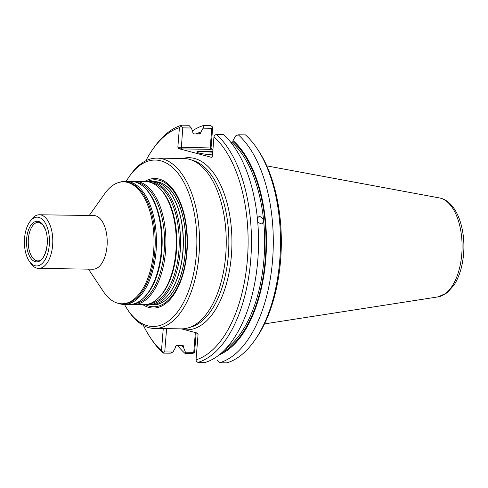 <?xml version="1.0" encoding="UTF-8"?>
<svg xmlns="http://www.w3.org/2000/svg" width="488" height="488" viewBox="0 0 488 488"><rect width="100%" height="100%" fill="white"/><g stroke="black" fill="none" stroke-linecap="round" stroke-linejoin="round"><path stroke-width="0.73" d="M147.681 181.725A61.586 31.628 90.8 0 1 149.84 181.615A61.586 31.628 90.8 0 1 180.194 251.472A61.586 31.628 90.8 0 1 148.041 304.768A61.586 31.628 90.8 0 1 145.894 304.597M148.041 304.768L150.707 304.811A61.586 31.628 -89.2 0 0 165.328 298.144A61.586 31.628 -89.2 0 0 182.86 251.515A61.586 31.628 -89.2 0 0 166.926 188.74A61.586 31.628 -89.2 0 0 152.506 181.652L149.84 181.615M89.237 215.489L104.694 193.693A60.976 31.311 90.8 0 1 123.61 181.841A60.976 31.311 90.8 0 1 153.665 251.009A60.976 31.311 90.8 0 1 121.835 303.78A60.976 31.311 90.8 0 1 103.273 291.379L88.456 269.144M123.61 181.841L124.8 181.859A60.976 31.311 90.8 0 1 154.855 251.027A60.976 31.311 90.8 0 1 123.019 303.798L121.835 303.78M29.713 221.912L31.086 219.978A26.828 13.78 90.8 0 1 39.406 214.763L93.818 215.556A26.828 13.78 90.8 0 1 107.043 245.989A26.828 13.78 90.8 0 1 93.031 269.205L38.625 268.412A26.828 13.78 90.8 0 1 30.457 262.959L29.146 260.982A24.388 12.523 90.8 0 1 29.713 221.912A24.388 12.523 90.8 0 1 43.542 220.588A24.388 12.523 90.8 0 1 49.3 244.836A24.388 12.523 90.8 0 1 29.146 260.982M133.035 181.512A61.586 31.628 90.8 0 1 135.194 181.396L145.534 181.548A61.586 31.628 90.8 0 1 158.704 187.41A61.586 31.628 90.8 0 1 175.887 251.411A61.586 31.628 90.8 0 1 157.069 299.236A61.586 31.628 90.8 0 1 143.734 304.707L133.395 304.555A61.586 31.628 90.8 0 1 131.242 304.384M135.194 181.396A61.586 31.628 90.8 0 1 165.548 251.259A61.586 31.628 90.8 0 1 133.395 304.555M119.944 182.207A61.586 31.628 90.8 0 1 125.715 181.261L130.882 181.335A61.586 31.628 90.8 0 1 144.052 187.197A61.586 31.628 90.8 0 1 161.235 251.198A61.586 31.628 90.8 0 1 142.423 299.022A61.586 31.628 90.8 0 1 129.088 304.494L123.915 304.421A61.586 31.628 90.8 0 1 118.175 303.304M125.715 181.261A61.586 31.628 90.8 0 1 156.069 251.125A61.586 31.628 90.8 0 1 123.915 304.421M39.406 214.763A26.828 13.78 90.8 0 1 52.631 245.196A26.828 13.78 90.8 0 1 38.625 268.412M47.226 244.287A20.301 10.425 90.8 0 1 30.372 257.609A20.301 10.425 90.8 0 1 33.178 222.772A20.301 10.425 90.8 0 1 47.226 244.287C45.774 254.382 42.932 259.903 38.711 260.83A19.313 9.919 90.8 0 1 28.243 241.432A19.313 9.919 90.8 0 1 39.272 222.345L42.974 224.95L45.482 229.659C47.031 234.002 47.61 238.876 47.226 244.281M151.939 304.78A61.586 31.628 -89.2 0 0 153.171 304.847A61.586 31.628 -89.2 0 0 185.324 251.552A61.586 31.628 -89.2 0 0 154.971 181.689A61.586 31.628 -89.2 0 0 153.738 181.719M153.171 304.847L153.214 304.847A61.586 31.628 -89.2 0 0 153.214 304.847A61.586 31.628 -89.2 0 0 185.733 243.732A61.586 31.628 -89.2 0 0 155.013 181.689A61.586 31.628 -89.2 0 0 154.989 181.689L154.971 181.689M153.427 181.689A61.634 31.653 90.8 0 1 185.391 251.558A61.634 31.653 90.8 0 1 151.628 304.799M142.905 304.695A64.776 33.263 -89.2 0 0 187.374 243.75A64.776 33.263 -89.2 0 0 144.704 181.536M257.774 222.43L261.91 223.992L263.782 221.393L263.459 219.075L259.976 216.489L258.835 216.709L257.591 217.739M145.833 160.772A117.584 60.384 90.8 0 1 152.958 149.035L154.33 147.101A120.024 61.64 90.8 0 1 181.731 125.16L188.813 125.263L191.32 127.996L192.882 131.919L192.803 132.895L193.559 133.919L200.159 133.974M197.231 152.476A14.268 1.555 -175.4 0 1 212.725 152.232M230.964 142.496L232.007 142.508L232.929 141.514L233.008 140.532A113.265 58.17 90.8 0 1 266.033 255.822A113.265 58.17 90.8 0 1 219.21 354.837M217.221 359.998L219.728 362.73L226.92 362.84A120.024 61.64 90.8 0 0 254.321 340.899A120.024 61.64 90.8 0 0 257.127 148.602A120.024 61.64 90.8 0 0 245.47 134.908L238.278 134.804A120.024 61.64 90.8 0 1 272.542 260.458A120.024 61.64 90.8 0 1 219.728 362.73M238.278 134.804L235.594 135.951L233.008 140.532M213.964 136.817L214.5 135.109L216.446 134.487L223.528 134.59A120.024 61.64 90.8 0 1 257.786 260.244A120.024 61.64 90.8 0 1 204.978 362.517L197.896 362.413L196.286 361.187L196.017 359.857A117.584 60.384 90.8 0 0 247.392 259.573A117.584 60.384 90.8 0 0 213.964 136.817L212.396 156.331L211.42 157.307L212.109 157.075M210.755 125.587L212.359 126.813L212.628 128.143L211.06 147.663L210.206 147.962L211.786 128.295L203.118 128.173L203.569 125.483L210.755 125.587M211.786 128.295L212.359 126.813M177.583 345.504A120.024 61.64 90.8 0 0 185.019 353.41L192.205 353.513L194.145 352.891L193.76 352.348L195.352 332.566M192.461 130.857A120.024 61.64 90.8 0 1 203.569 125.483M185.019 353.41L185.44 352.232L193.76 352.348M182.536 345.577A112.319 57.682 -89.2 0 0 183.671 346.602L183.592 347.584A113.265 58.17 90.8 0 1 181.402 345.559M195.859 133.95A113.265 58.17 90.8 0 1 200.934 132.034L200.861 133.017A112.319 57.682 -89.2 0 0 198.036 133.98M203.118 128.173L200.934 132.034M183.592 347.584L185.44 352.232M183.671 346.602L182.915 345.583L183.366 345.772M199.94 134.011L200.861 133.017M166.609 328.644L164.737 351.927L162.955 352.434L163.181 353.092L170.263 353.196L172.947 352.049L175.54 347.462L175.619 346.486L176.534 345.492L182.915 345.583M164.737 351.927L172.947 352.049M163.181 353.092A120.024 61.64 90.8 0 1 151.524 339.398L150.206 337.421A117.584 60.384 90.8 0 1 143.423 325.484M191.32 127.996L182.762 127.874L181.268 148.901L211.158 149.34L210.206 147.962L177.852 147.175L179.419 127.661A117.584 60.384 90.8 0 0 152.958 149.035M181.731 125.16L181.048 126.355L182.762 127.874M212.512 154.897A14.756 1.61 -175.4 0 1 196.841 152.201A14.756 1.61 -175.4 0 1 212.768 151.695M216.446 134.487A120.024 61.64 90.8 0 1 250.704 260.141A120.024 61.64 90.8 0 1 197.896 362.413M257.127 148.602L258.439 150.578A117.584 60.384 90.8 0 1 255.694 338.965L254.321 340.899M212.951 149.395L211.835 149.102L211.06 147.663M196.164 332.779L194.681 351.183L194.145 352.891M162.955 352.434L161.473 350.701L163.254 328.595M161.473 350.701A117.584 60.384 90.8 0 1 150.206 337.421M181.048 126.355L179.419 127.661M177.852 147.175L178.626 148.614L211.42 157.307M182.555 158.49A86.095 44.213 90.8 0 1 231.41 255.334A86.095 44.213 90.8 0 1 184.739 329.748L197.28 333.072L198.061 334.512L196.017 359.857M184.739 329.748L181.347 328.857M157.026 158.118L183.732 158.508A85.186 43.743 90.8 0 1 190.729 159.71A85.186 43.743 90.8 0 1 225.718 255.139A85.186 43.743 90.8 0 1 188.276 327.857A85.186 43.743 90.8 0 1 181.243 328.857L154.543 328.467A85.186 43.743 -89.2 0 0 199.012 254.748A85.186 43.743 -89.2 0 0 157.026 158.118A85.186 43.743 -89.2 0 0 130.601 174.674L129.509 176.223A83.234 42.743 -89.2 0 0 126.258 181.268M124.464 304.427A83.234 42.743 -89.2 0 0 127.557 309.569L128.612 311.143A85.186 43.743 -89.2 0 0 154.543 328.467M127.557 309.569A83.234 42.743 -89.2 0 0 184.928 299.687A83.234 42.743 -89.2 0 0 186.562 187.77A83.234 42.743 -89.2 0 0 129.509 176.223M150.938 182.542A60.805 31.226 90.8 0 1 178.846 251.357A60.805 31.226 90.8 0 1 149.169 303.878M158.704 187.41L159.478 188.13A60.805 31.226 90.8 0 1 176.442 251.32A60.805 31.226 90.8 0 1 157.868 298.54L157.069 299.236M136.292 182.329A60.805 31.226 90.8 0 1 164.2 251.143A60.805 31.226 90.8 0 1 134.523 303.664M144.052 187.197L144.826 187.917A60.805 31.226 90.8 0 1 161.796 251.106A60.805 31.226 90.8 0 1 143.216 298.327L142.423 299.022M167.018 188.832A61.378 31.519 90.8 0 1 167.109 188.929A61.378 31.519 90.8 0 1 182.988 251.491A61.378 31.519 90.8 0 1 165.517 297.961A61.378 31.519 90.8 0 1 165.42 298.052M147.199 181.658A63.513 32.617 90.8 0 1 186.684 251.814A63.513 32.617 90.8 0 1 145.406 304.646M461.788 254.065A49.654 25.498 90.8 0 1 438.096 296.881L447.106 292.837L454.139 284.955C459.397 276.592 462.551 266.21 463.6 253.803C465.772 227.768 456.274 201.025 439.542 197.963A49.654 25.498 90.8 0 1 461.788 254.065M263.459 219.075A111.343 57.181 -89.2 0 0 232.007 142.508M225.718 348.792A111.343 57.181 -89.2 0 0 263.721 221.698M221.717 352.72A112.319 57.682 -89.2 0 0 265.692 253.284A112.319 57.682 -89.2 0 0 232.929 141.514M211.835 149.102L211.158 149.34M181.268 148.901L178.626 148.614M190.729 159.71L193.76 160.717A84.211 43.243 90.8 0 1 228.347 255.053A84.211 43.243 90.8 0 1 191.333 326.936L188.276 327.857M439.542 197.963L266.802 165.889M438.096 296.881L264.49 323.898"/></g></svg>
